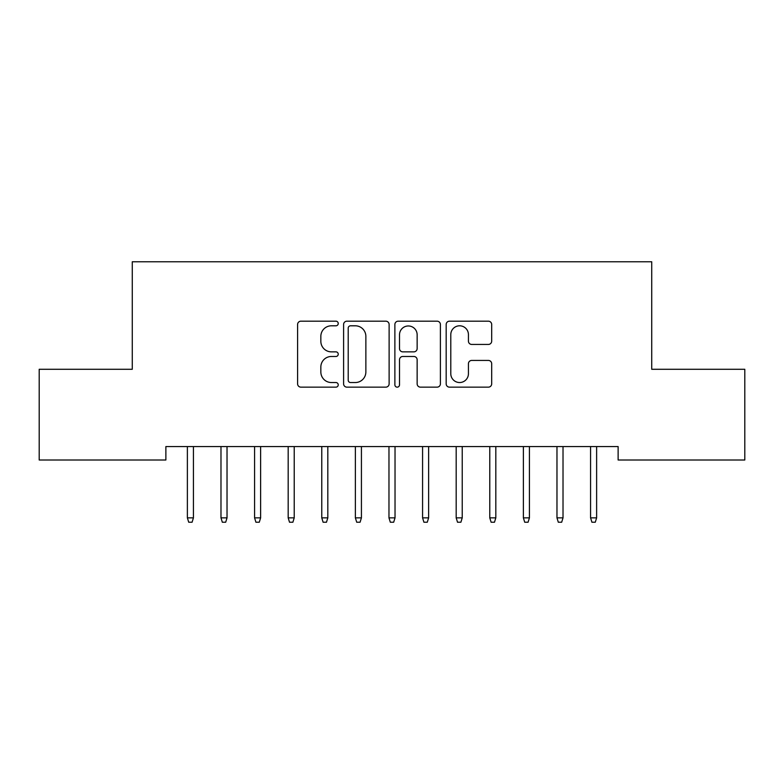 <?xml version="1.0" encoding="UTF-8"?>
<svg xmlns="http://www.w3.org/2000/svg" width="784" height="784" viewBox="0 0 784 784"><rect width="100%" height="100%" fill="white"/><g stroke="black" fill="none" stroke-linecap="round" stroke-linejoin="round"><path stroke-width="1.18" d="M338.237 323.498A2.313 2.313 0 0 0 335.934 321.185L300.889 321.185A3.303 3.303 0 0 0 297.597 324.488L297.597 383.846A3.303 3.303 0 0 0 300.889 387.149L335.934 387.149A2.313 2.313 0 0 0 338.237 384.836A2.313 2.313 0 0 0 335.934 382.533L331.397 382.533A10.555 10.555 0 0 1 320.842 371.979L320.842 367.03A10.555 10.555 0 0 1 331.397 356.475L335.934 356.475A2.313 2.313 0 0 0 338.237 354.162A2.313 2.313 0 0 0 335.934 351.859L331.397 351.859A10.555 10.555 0 0 1 320.842 341.305L320.842 336.356A10.555 10.555 0 0 1 331.397 325.801L335.934 325.801A2.313 2.313 0 0 0 338.237 323.498M488.383 344.441A3.303 3.303 0 0 0 491.686 341.138L491.686 324.488A3.303 3.303 0 0 0 488.383 321.185L449.467 321.185A3.303 3.303 0 0 0 446.174 324.488L446.174 383.846A3.303 3.303 0 0 0 449.467 387.149L488.383 387.149A3.303 3.303 0 0 0 491.686 383.846L491.686 363.727A3.303 3.303 0 0 0 488.383 360.434L471.733 360.434A3.303 3.303 0 0 0 468.43 363.727L468.43 373.703A8.82 8.82 0 0 1 459.61 382.533A8.82 8.82 0 0 1 450.79 373.703L450.79 334.621A8.82 8.82 0 0 1 459.61 325.801A8.82 8.82 0 0 1 468.43 334.621L468.43 341.138A3.303 3.303 0 0 0 471.733 344.441L488.383 344.441M618.125 446.566L165.875 446.566L165.875 460.002L39.2 460.002L39.2 369.284L132.271 369.284L132.271 261.768L651.729 261.768L651.729 369.284L744.8 369.284L744.8 460.002L618.125 460.002L618.125 446.566M389.119 324.488A3.303 3.303 0 0 0 385.816 321.185L346.9 321.185A3.303 3.303 0 0 0 343.598 324.488L343.598 383.846A3.303 3.303 0 0 0 346.9 387.149L385.816 387.149A3.303 3.303 0 0 0 389.119 383.846L389.119 324.488M398.184 321.185L437.1 321.185A3.303 3.303 0 0 1 440.402 324.488L440.402 383.846A3.303 3.303 0 0 1 437.1 387.149L420.449 387.149A3.303 3.303 0 0 1 417.147 383.846L417.147 359.778A3.303 3.303 0 0 0 413.854 356.475L402.8 356.475A3.303 3.303 0 0 0 399.507 359.778L399.507 384.836A2.313 2.313 0 0 1 397.194 387.149A2.313 2.313 0 0 1 394.881 384.836L394.881 324.488A3.303 3.303 0 0 1 398.184 321.185M350.526 325.801A2.313 2.313 0 0 0 348.214 328.114L348.214 380.22A2.313 2.313 0 0 0 350.526 382.533L355.309 382.533A10.555 10.555 0 0 0 365.863 371.979L365.863 336.356A10.555 10.555 0 0 0 355.309 325.801L350.526 325.801M417.147 334.788A8.82 8.82 0 0 0 408.327 325.968A8.82 8.82 0 0 0 399.507 334.788L399.507 348.557A3.303 3.303 0 0 0 402.8 351.859L413.854 351.859A3.303 3.303 0 0 0 417.147 348.557L417.147 334.788M187.376 517.861L188.719 522.232L192.08 522.232L193.423 517.861L187.376 517.861L187.376 446.566M193.423 517.861L193.423 446.566M220.98 517.861L222.323 522.232L225.684 522.232L227.027 517.861L220.98 517.861L220.98 446.566M227.027 517.861L227.027 446.566M254.575 517.861L255.917 522.232L259.279 522.232L260.621 517.861L254.575 517.861L254.575 446.566M260.621 517.861L260.621 446.566M288.179 517.861L289.521 522.232L292.883 522.232L294.225 517.861L288.179 517.861L288.179 446.566M294.225 517.861L294.225 446.566M321.773 517.861L323.116 522.232L326.477 522.232L327.82 517.861L321.773 517.861L321.773 446.566M327.82 517.861L327.82 446.566M355.377 517.861L356.72 522.232L360.081 522.232L361.424 517.861L355.377 517.861L355.377 446.566M361.424 517.861L361.424 446.566M388.972 517.861L390.324 522.232L393.676 522.232L395.028 517.861L388.972 517.861L388.972 446.566M395.028 517.861L395.028 446.566M422.576 517.861L423.919 522.232L427.28 522.232L428.623 517.861L422.576 517.861L422.576 446.566M428.623 517.861L428.623 446.566M456.18 517.861L457.523 522.232L460.884 522.232L462.227 517.861L456.18 517.861L456.18 446.566M462.227 517.861L462.227 446.566M489.775 517.861L491.117 522.232L494.479 522.232L495.821 517.861L489.775 517.861L489.775 446.566M495.821 517.861L495.821 446.566M523.379 517.861L524.721 522.232L528.083 522.232L529.425 517.861L523.379 517.861L523.379 446.566M529.425 517.861L529.425 446.566M556.973 517.861L558.316 522.232L561.677 522.232L563.02 517.861L556.973 517.861L556.973 446.566M563.02 517.861L563.02 446.566M590.577 517.861L591.92 522.232L595.281 522.232L596.624 517.861L590.577 517.861L590.577 446.566M596.624 517.861L596.624 446.566"/></g></svg>
